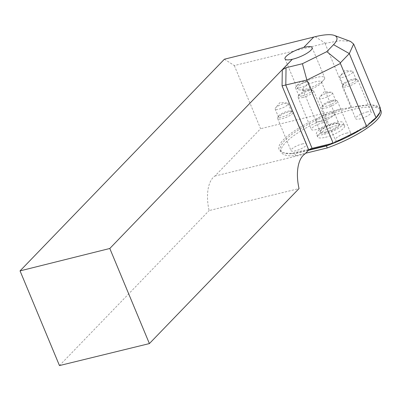 <?xml version="1.0" encoding="UTF-8"?>
<svg xmlns="http://www.w3.org/2000/svg" width="401" height="401" viewBox="0 0 401 401"><rect width="100%" height="100%" fill="white"/><g stroke="black" fill="none" stroke-linecap="round" stroke-linejoin="round"><path stroke-width="0.3" stroke-dasharray="2 1.5" d="M305.382 89.217A14.672 3.809 -22.6 0 0 323.863 79.834A14.672 3.809 -22.6 0 0 324.645 77.659A14.672 3.809 -22.6 0 0 309.632 79.779A14.672 3.809 -22.6 0 0 297.552 88.937A14.672 3.809 -22.6 0 0 299.637 89.914A14.672 3.809 -22.6 0 0 305.382 89.217M308.174 89.819A10.12 2.627 -22.6 0 0 320.915 83.348A10.12 2.627 -22.6 0 0 321.452 81.849A10.12 2.627 -22.6 0 0 311.101 83.313A10.12 2.627 -22.6 0 0 302.77 89.629A10.12 2.627 -22.6 0 0 304.209 90.3A10.12 2.627 -22.6 0 0 308.174 89.819M372.669 120.415A55.062 14.301 157.4 0 1 347.537 136.084A55.062 14.301 157.4 0 1 328.484 144.335M224.41 59.208L234.319 65.564L325.452 43.278L340.559 40.646L350.514 41.418M312.088 148.345L291.853 153.292A55.062 14.301 157.4 0 1 282.389 152.34A55.062 14.301 157.4 0 1 291.161 133.197A55.062 14.301 157.4 0 1 341.677 108.892L371.321 104.646L380.333 108.15M234.319 65.564L260.605 128.716L214.931 176.029A33.729 16.757 76.3 0 0 209.111 210.57L299.036 188.575M59.463 365.577L209.111 210.57M341.677 108.892L260.605 128.716M214.931 176.029L304.855 154.034M321.326 121.428A10.12 2.627 157.4 0 1 315.928 121.232A10.12 2.627 157.4 0 1 316.464 119.739A10.12 2.627 157.4 0 1 324.259 114.922A10.12 2.627 157.4 0 1 333.171 112.781A10.12 2.627 157.4 0 1 334.609 113.458A10.12 2.627 157.4 0 1 330.75 117.543A10.12 2.627 157.4 0 1 321.326 121.428M321.326 121.443A10.135 2.632 -22.6 0 0 330.76 117.548A10.135 2.632 -22.6 0 0 334.629 113.458A10.135 2.632 -22.6 0 0 333.186 112.781A10.135 2.632 -22.6 0 0 324.259 114.922A10.135 2.632 -22.6 0 0 316.454 119.749A10.135 2.632 -22.6 0 0 315.918 121.247A10.135 2.632 -22.6 0 0 321.326 121.443M325.697 132.731A10.727 2.787 157.4 0 1 320.048 131.683A10.727 2.787 157.4 0 1 328.8 125.834A10.727 2.787 157.4 0 1 339.121 123.744A10.727 2.787 157.4 0 1 336.73 127.954A10.727 2.787 157.4 0 1 325.697 132.731M325.707 131.969A10.135 2.632 -22.6 0 0 335.141 128.074A10.135 2.632 -22.6 0 0 339.01 123.984A10.135 2.632 -22.6 0 0 338.394 123.473A10.135 2.632 -22.6 0 0 328.64 125.448A10.135 2.632 -22.6 0 0 320.369 130.977A10.135 2.632 -22.6 0 0 320.299 131.774A10.135 2.632 -22.6 0 0 325.707 131.969M379.993 112.21A53.97 14.02 -22.6 0 0 380.103 108.641A53.97 14.02 -22.6 0 0 351.296 107.613A53.97 14.02 -22.6 0 0 301.041 128.34A53.97 14.02 -22.6 0 0 280.454 150.124A53.97 14.02 -22.6 0 0 283.738 152.841A53.97 14.02 -22.6 0 0 292.875 153.784L308.895 149.864M291.853 153.292L292.875 153.784A53.97 14.02 157.4 0 0 294.745 153.663L295.592 155.693A53.97 14.02 157.4 0 1 281.302 152.154A53.97 14.02 157.4 0 1 325.737 118.47A53.97 14.02 157.4 0 1 380.95 110.676M361.767 129.047A53.97 14.02 -22.6 0 0 369.376 123.824M295.592 155.693L305.627 153.237M325.442 137.297A14.586 3.789 -22.6 0 0 339.025 131.698A14.586 3.789 -22.6 0 0 344.594 125.809A14.586 3.789 -22.6 0 0 329.667 127.914A14.586 3.789 -22.6 0 0 317.657 137.022A14.586 3.789 -22.6 0 0 325.442 137.297M346.309 133.187A8.431 2.19 157.4 0 1 350.81 133.348A8.431 2.19 157.4 0 1 343.868 138.611A8.431 2.19 157.4 0 1 335.241 139.829A8.431 2.19 157.4 0 1 338.459 136.425A8.431 2.19 157.4 0 1 346.309 133.187M302.073 144.004A8.431 2.19 157.4 0 1 306.575 144.165A8.431 2.19 157.4 0 1 305.898 145.668A8.431 2.19 157.4 0 1 297.522 150.22A8.431 2.19 157.4 0 1 291.006 150.646A8.431 2.19 157.4 0 1 294.224 147.242A8.431 2.19 157.4 0 1 302.073 144.004M322.509 122.841A8.431 2.19 157.4 0 1 327.01 123.002A8.431 2.19 157.4 0 1 323.792 126.405A8.431 2.19 157.4 0 1 315.938 129.643A8.431 2.19 157.4 0 1 311.437 129.483A8.431 2.19 157.4 0 1 314.655 126.079A8.431 2.19 157.4 0 1 322.509 122.841M366.745 112.019A8.431 2.19 157.4 0 1 371.246 112.185A8.431 2.19 157.4 0 1 364.298 117.443A8.431 2.19 157.4 0 1 355.672 118.666A8.431 2.19 157.4 0 1 356.349 117.162A8.431 2.19 157.4 0 1 366.745 112.019M308.454 150.31L294.745 153.663M340.369 75.759A7.083 1.84 -22.6 0 0 340.173 75.969A7.083 1.84 -22.6 0 0 339.802 77.022A7.083 1.84 -22.6 0 0 347.045 75.995A7.083 1.84 -22.6 0 0 352.88 71.573A7.083 1.84 -22.6 0 0 351.872 71.102A7.083 1.84 -22.6 0 0 345.883 72.496A7.083 1.84 -22.6 0 0 340.369 75.759M343.622 83.578A7.083 1.84 -22.6 0 0 343.106 84.28A7.083 1.84 -22.6 0 0 343.055 84.837A7.083 1.84 -22.6 0 0 350.304 83.814A7.083 1.84 -22.6 0 0 356.133 79.393A7.083 1.84 -22.6 0 0 355.702 79.037A7.083 1.84 -22.6 0 0 349.767 80.07A7.083 1.84 -22.6 0 0 343.622 83.578M342.985 85.057A8.431 2.19 -22.6 0 0 342.369 85.899A8.431 2.19 -22.6 0 0 342.309 86.561A8.431 2.19 -22.6 0 0 350.935 85.343A8.431 2.19 -22.6 0 0 357.882 80.08A8.431 2.19 -22.6 0 0 357.366 79.654A8.431 2.19 -22.6 0 0 350.304 80.882A8.431 2.19 -22.6 0 0 342.985 85.057M299.346 87.974A7.083 1.84 -22.6 0 0 305.943 85.253A7.083 1.84 -22.6 0 0 308.645 82.395A7.083 1.84 -22.6 0 0 307.637 81.919A7.083 1.84 -22.6 0 0 301.397 83.418A7.083 1.84 -22.6 0 0 295.943 86.791A7.083 1.84 -22.6 0 0 295.567 87.839A7.083 1.84 -22.6 0 0 299.346 87.974M302.6 95.794A7.083 1.84 -22.6 0 0 309.196 93.072A7.083 1.84 -22.6 0 0 311.898 90.21A7.083 1.84 -22.6 0 0 311.467 89.854A7.083 1.84 -22.6 0 0 304.655 91.238A7.083 1.84 -22.6 0 0 298.87 95.097A7.083 1.84 -22.6 0 0 298.82 95.659A7.083 1.84 -22.6 0 0 302.6 95.794M302.575 97.538A8.431 2.19 -22.6 0 0 310.429 94.3A8.431 2.19 -22.6 0 0 313.647 90.897A8.431 2.19 -22.6 0 0 313.131 90.471A8.431 2.19 -22.6 0 0 305.021 92.115A8.431 2.19 -22.6 0 0 298.133 96.716A8.431 2.19 -22.6 0 0 298.073 97.378A8.431 2.19 -22.6 0 0 302.575 97.538M287.642 104.821A7.083 1.84 -22.6 0 0 288.214 103.558A7.083 1.84 -22.6 0 0 287.201 103.087A7.083 1.84 -22.6 0 0 280.966 104.581A7.083 1.84 -22.6 0 0 275.507 107.954A7.083 1.84 -22.6 0 0 275.131 109.002A7.083 1.84 -22.6 0 0 280.61 108.646A7.083 1.84 -22.6 0 0 287.642 104.821M290.9 112.641A7.083 1.84 -22.6 0 0 291.467 111.378A7.083 1.84 -22.6 0 0 291.036 111.022A7.083 1.84 -22.6 0 0 284.219 112.4A7.083 1.84 -22.6 0 0 278.439 116.265A7.083 1.84 -22.6 0 0 278.389 116.821A7.083 1.84 -22.6 0 0 283.863 116.46A7.083 1.84 -22.6 0 0 290.9 112.641M292.535 113.563A8.431 2.19 -22.6 0 0 293.211 112.059A8.431 2.19 -22.6 0 0 292.7 111.638A8.431 2.19 -22.6 0 0 284.585 113.277A8.431 2.19 -22.6 0 0 277.703 117.879A8.431 2.19 -22.6 0 0 277.642 118.541A8.431 2.19 -22.6 0 0 284.159 118.115A8.431 2.19 -22.6 0 0 292.535 113.563M328.665 92.606A7.083 1.84 -22.6 0 0 319.742 97.137A7.083 1.84 -22.6 0 0 319.366 98.185A7.083 1.84 -22.6 0 0 326.615 97.162A7.083 1.84 -22.6 0 0 332.444 92.741A7.083 1.84 -22.6 0 0 331.437 92.27A7.083 1.84 -22.6 0 0 328.665 92.606M331.918 100.425A7.083 1.84 -22.6 0 0 322.675 105.448A7.083 1.84 -22.6 0 0 322.62 106.004A7.083 1.84 -22.6 0 0 329.868 104.982A7.083 1.84 -22.6 0 0 335.702 100.561A7.083 1.84 -22.6 0 0 335.271 100.205A7.083 1.84 -22.6 0 0 331.918 100.425M332.945 101.082A8.431 2.19 -22.6 0 0 321.938 107.062A8.431 2.19 -22.6 0 0 321.878 107.724A8.431 2.19 -22.6 0 0 330.504 106.506A8.431 2.19 -22.6 0 0 337.447 101.242A8.431 2.19 -22.6 0 0 336.935 100.821A8.431 2.19 -22.6 0 0 332.945 101.082M324.193 134.29A14.586 3.789 -22.6 0 0 337.777 128.691A14.586 3.789 -22.6 0 0 343.341 122.801A14.586 3.789 -22.6 0 0 328.419 124.906A14.586 3.789 -22.6 0 0 316.404 134.014A14.586 3.789 -22.6 0 0 324.193 134.29M325.026 43.383L351.722 107.508M315.191 36.691L325.452 43.278M320.915 83.348L323.863 79.834M304.209 90.3L299.637 89.914M285.051 58.912L297.552 88.937M312.123 47.589L324.645 77.659M320.369 130.977L320.048 131.683M338.394 123.473L339.121 123.744M315.918 121.247L320.299 131.774M334.629 113.458L339.01 123.984M302.77 89.629L315.928 121.232M321.452 81.849L334.609 113.458M283.738 152.841L282.389 152.34M379.717 112.887L379.947 112.385M280.454 150.124L281.302 152.154M380.103 108.641L380.604 109.839M351.872 71.102L344.76 70.506L340.173 75.969M339.802 77.022L343.055 84.837M352.88 71.573L356.133 79.393M343.106 84.28L342.369 85.899M355.702 79.037L357.366 79.654M342.309 86.561L355.672 118.666M357.882 80.08L371.246 112.185M307.637 81.919L300.524 81.323L295.943 86.791M295.567 87.839L298.82 95.659M308.645 82.395L311.898 90.21M298.87 95.097L298.133 96.716M311.467 89.854L313.131 90.471M298.073 97.378L311.437 129.483M313.647 90.897L327.01 123.002M287.201 103.087L280.093 102.486L275.507 107.954M275.131 109.002L278.389 116.821M288.214 103.558L291.467 111.378M278.439 116.265L277.703 117.879M291.036 111.022L292.7 111.638M277.642 118.541L291.006 150.646M293.211 112.059L306.575 144.165M331.437 92.27L324.329 91.669L319.742 97.137M319.366 98.185L322.62 106.004M332.444 92.741L335.702 100.561M322.675 105.448L321.938 107.062M335.271 100.205L336.935 100.821M321.878 107.724L335.241 139.829M337.447 101.242L350.81 133.348M344.594 125.809L343.341 122.801M317.657 137.022L316.404 134.014"/><path stroke-width="0.6" d="M308.765 149.989A2.697 0.702 -22.6 0 1 312.088 148.345L333.166 143.192L366.684 126.616L340.399 63.463L340.489 62.721L326.815 51.654L302.414 63.724L286.048 67.724L282.289 69.819L282.063 85.844L308.765 149.989L304.855 154.034A33.729 16.757 -103.7 0 0 299.036 188.575L149.393 343.582L109.804 248.48L20.05 270.886L224.41 59.208L313.772 37.042L303.717 47.453L313.772 37.042L315.191 36.691A40.476 10.511 157.4 0 1 334.339 35.423A40.476 10.511 157.4 0 1 333.552 44.671L326.815 51.654M109.804 248.48L292.304 59.278A14.672 3.809 -22.6 0 0 292.865 59.147A14.672 3.809 -22.6 0 0 306.529 53.508A14.672 3.809 -22.6 0 0 312.123 47.589A14.672 3.809 -22.6 0 0 303.717 47.453L303.717 47.453C294.7 49.734 283.622 56.531 285.051 58.912C285.702 60.08 288.118 60.205 292.304 59.278L282.289 69.819M380.333 108.15L379.953 112.31L376.013 117.704L372.669 120.415L366.684 126.616M333.552 44.671L349.321 53.574L340.489 62.721M376.013 117.704L349.321 53.574L353.642 44.025L350.514 41.418M302.414 63.724L306.875 80.04L282.063 85.844M340.399 63.463L306.875 80.04L333.166 143.192M20.05 270.886L59.463 365.577L149.393 343.582M308.895 149.864L329.126 144.916A53.97 14.02 -22.6 0 0 361.767 129.047M369.376 123.824A53.97 14.02 -22.6 0 0 379.717 112.887A53.97 14.02 -22.6 0 0 379.993 112.21M380.604 109.839L380.95 110.676A53.97 14.02 157.4 0 1 327.256 147.949L326.409 145.919A53.97 14.02 157.4 0 0 329.126 144.916L328.484 144.335M305.627 153.237L327.256 147.949M326.409 145.919L308.454 150.31M312.088 148.345L285.803 85.192L286.048 67.724M353.712 44.115L380.409 108.24M334.339 35.423L350.674 41.478"/></g></svg>
